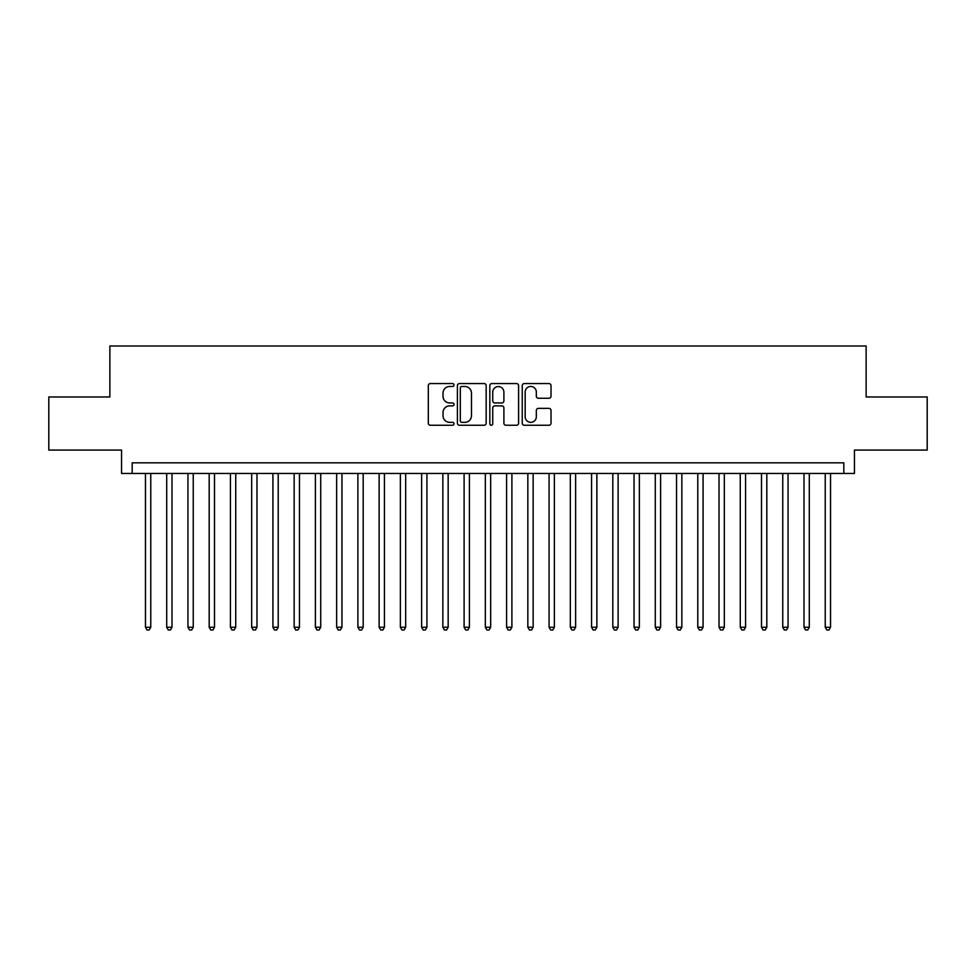 <?xml version="1.0" encoding="UTF-8"?>
<svg xmlns="http://www.w3.org/2000/svg" width="976" height="976" viewBox="0 0 976 976"><rect width="100%" height="100%" fill="white"/><g stroke="black" fill="none" stroke-linecap="round" stroke-linejoin="round"><path stroke-width="1.46" d="M454.011 385.02A1.464 1.464 0 0 0 452.547 383.556L430.404 383.556A2.086 2.086 0 0 0 428.318 385.642L428.318 423.169A2.086 2.086 0 0 0 430.404 425.255L452.547 425.255A1.464 1.464 0 0 0 454.011 423.804A1.464 1.464 0 0 0 452.547 422.34L449.68 422.34A6.673 6.673 0 0 1 443.019 415.666L443.019 412.543A6.673 6.673 0 0 1 449.68 405.87L452.547 405.87A1.464 1.464 0 0 0 454.011 404.406A1.464 1.464 0 0 0 452.547 402.954L449.68 402.954A6.673 6.673 0 0 1 443.019 396.28L443.019 393.145A6.673 6.673 0 0 1 449.68 386.472L452.547 386.472A1.464 1.464 0 0 0 454.011 385.02M548.939 398.257A2.086 2.086 0 0 0 551.025 396.171L551.025 385.642A2.086 2.086 0 0 0 548.939 383.556L524.332 383.556A2.086 2.086 0 0 0 522.245 385.642L522.245 423.169A2.086 2.086 0 0 0 524.332 425.255L548.939 425.255A2.086 2.086 0 0 0 551.025 423.169L551.025 410.457A2.086 2.086 0 0 0 548.939 408.371L538.41 408.371A2.086 2.086 0 0 0 536.324 410.457L536.324 416.764A5.575 5.575 0 0 1 530.749 422.34A5.575 5.575 0 0 1 525.173 416.764L525.173 392.059A5.575 5.575 0 0 1 530.749 386.472A5.575 5.575 0 0 1 536.324 392.059L536.324 396.171A2.086 2.086 0 0 0 538.41 398.257L548.939 398.257M843.825 473.445L854.439 473.445L854.439 450.082L927.2 450.082L927.2 396.976L866.127 396.976L866.127 345.992L109.873 345.992L109.873 396.976L48.8 396.976L48.8 450.082L121.561 450.082L121.561 473.445L843.825 473.445L843.825 462.831L132.175 462.831L132.175 473.445M486.17 385.642A2.086 2.086 0 0 0 484.096 383.556L459.489 383.556A2.086 2.086 0 0 0 457.402 385.642L457.402 423.169A2.086 2.086 0 0 0 459.489 425.255L484.096 425.255A2.086 2.086 0 0 0 486.17 423.169L486.17 385.642M491.904 383.556L516.511 383.556A2.086 2.086 0 0 1 518.598 385.642L518.598 423.169A2.086 2.086 0 0 1 516.511 425.255L505.983 425.255A2.086 2.086 0 0 1 503.897 423.169L503.897 407.956A2.086 2.086 0 0 0 501.81 405.87L494.832 405.87A2.086 2.086 0 0 0 492.746 407.956L492.746 423.804A1.464 1.464 0 0 1 491.282 425.255A1.464 1.464 0 0 1 489.83 423.804L489.83 385.642A2.086 2.086 0 0 1 491.904 383.556M461.782 386.472A1.464 1.464 0 0 0 460.318 387.936L460.318 420.876A1.464 1.464 0 0 0 461.782 422.34L464.808 422.34A6.673 6.673 0 0 0 471.481 415.666L471.481 393.145A6.673 6.673 0 0 0 464.808 386.472L461.782 386.472M503.897 392.157A5.575 5.575 0 0 0 498.321 386.581A5.575 5.575 0 0 0 492.746 392.157L492.746 400.868A2.086 2.086 0 0 0 494.832 402.954L501.81 402.954A2.086 2.086 0 0 0 503.897 400.868L503.897 392.157M145.461 473.445L145.461 627.251L150.768 627.251L150.768 473.445M150.768 627.251L149.169 630.008L147.047 630.008L145.461 627.251M166.701 473.445L166.701 627.251L172.008 627.251L172.008 473.445M172.008 627.251L170.422 630.008L168.287 630.008L166.701 627.251M187.941 473.445L187.941 627.251L193.248 627.251L193.248 473.445M193.248 627.251L191.662 630.008L189.539 630.008L187.941 627.251M209.181 473.445L209.181 627.251L214.5 627.251L214.5 473.445M214.5 627.251L212.902 630.008L210.779 630.008L209.181 627.251M230.434 473.445L230.434 627.251L235.741 627.251L235.741 473.445M235.741 627.251L234.142 630.008L232.02 630.008L230.434 627.251M251.674 473.445L251.674 627.251L256.981 627.251L256.981 473.445M256.981 627.251L255.383 630.008L253.26 630.008L251.674 627.251M272.914 473.445L272.914 627.251L278.221 627.251L278.221 473.445M278.221 627.251L276.635 630.008L274.512 630.008L272.914 627.251M294.154 473.445L294.154 627.251L299.473 627.251L299.473 473.445M299.473 627.251L297.875 630.008L295.752 630.008L294.154 627.251M315.394 473.445L315.394 627.251L320.714 627.251L320.714 473.445M320.714 627.251L319.115 630.008L316.993 630.008L315.394 627.251M336.647 473.445L336.647 627.251L341.954 627.251L341.954 473.445M341.954 627.251L340.356 630.008L338.233 630.008L336.647 627.251M357.887 473.445L357.887 627.251L363.194 627.251L363.194 473.445M363.194 627.251L361.608 630.008L359.485 630.008L357.887 627.251M379.127 473.445L379.127 627.251L384.434 627.251L384.434 473.445M384.434 627.251L382.848 630.008L380.725 630.008L379.127 627.251M400.367 473.445L400.367 627.251L405.687 627.251L405.687 473.445M405.687 627.251L404.088 630.008L401.966 630.008L400.367 627.251M421.62 473.445L421.62 627.251L426.927 627.251L426.927 473.445M426.927 627.251L425.329 630.008L423.206 630.008L421.62 627.251M442.86 473.445L442.86 627.251L448.167 627.251L448.167 473.445M448.167 627.251L446.581 630.008L444.446 630.008L442.86 627.251M464.1 473.445L464.1 627.251L469.407 627.251L469.407 473.445M469.407 627.251L467.821 630.008L465.698 630.008L464.1 627.251M485.34 473.445L485.34 627.251L490.66 627.251L490.66 473.445M490.66 627.251L489.061 630.008L486.939 630.008L485.34 627.251M506.593 473.445L506.593 627.251L511.9 627.251L511.9 473.445M511.9 627.251L510.302 630.008L508.179 630.008L506.593 627.251M527.833 473.445L527.833 627.251L533.14 627.251L533.14 473.445M533.14 627.251L531.554 630.008L529.419 630.008L527.833 627.251M549.073 473.445L549.073 627.251L554.38 627.251L554.38 473.445M554.38 627.251L552.794 630.008L550.671 630.008L549.073 627.251M570.313 473.445L570.313 627.251L575.633 627.251L575.633 473.445M575.633 627.251L574.034 630.008L571.912 630.008L570.313 627.251M591.566 473.445L591.566 627.251L596.873 627.251L596.873 473.445M596.873 627.251L595.275 630.008L593.152 630.008L591.566 627.251M612.806 473.445L612.806 627.251L618.113 627.251L618.113 473.445M618.113 627.251L616.515 630.008L614.392 630.008L612.806 627.251M634.046 473.445L634.046 627.251L639.353 627.251L639.353 473.445M639.353 627.251L637.767 630.008L635.644 630.008L634.046 627.251M655.286 473.445L655.286 627.251L660.606 627.251L660.606 473.445M660.606 627.251L659.007 630.008L656.885 630.008L655.286 627.251M676.527 473.445L676.527 627.251L681.846 627.251L681.846 473.445M681.846 627.251L680.248 630.008L678.125 630.008L676.527 627.251M697.779 473.445L697.779 627.251L703.086 627.251L703.086 473.445M703.086 627.251L701.488 630.008L699.365 630.008L697.779 627.251M719.019 473.445L719.019 627.251L724.326 627.251L724.326 473.445M724.326 627.251L722.74 630.008L720.617 630.008L719.019 627.251M740.259 473.445L740.259 627.251L745.566 627.251L745.566 473.445M745.566 627.251L743.98 630.008L741.858 630.008L740.259 627.251M761.5 473.445L761.5 627.251L766.819 627.251L766.819 473.445M766.819 627.251L765.221 630.008L763.098 630.008L761.5 627.251M782.752 473.445L782.752 627.251L788.059 627.251L788.059 473.445M788.059 627.251L786.461 630.008L784.338 630.008L782.752 627.251M803.992 473.445L803.992 627.251L809.299 627.251L809.299 473.445M809.299 627.251L807.713 630.008L805.578 630.008L803.992 627.251M825.232 473.445L825.232 627.251L830.539 627.251L830.539 473.445M830.539 627.251L828.953 630.008L826.831 630.008L825.232 627.251"/></g></svg>
